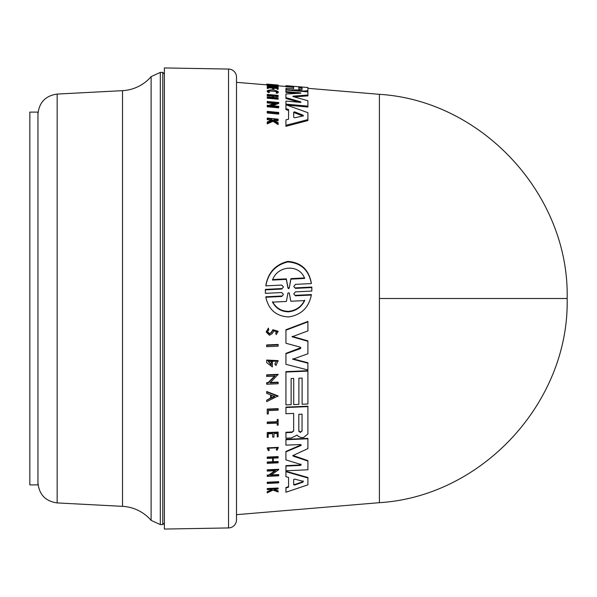 <?xml version="1.0" encoding="UTF-8"?>
<svg xmlns="http://www.w3.org/2000/svg" width="597" height="597" viewBox="0 0 597 597"><rect width="100%" height="100%" fill="white"/><g stroke="black" fill="none" stroke-linecap="round" stroke-linejoin="round"><path stroke-width="0.9" d="M307.91 88.319L379.401 94.326L379.401 502.674L236.502 514.674L236.502 519.838A8.104 8.104 0 0 1 228.539 527.942L164.376 529.061L164.376 67.939L228.539 69.058A8.104 8.104 0 0 1 236.502 77.162L236.502 519.838M267.247 84.908L236.502 82.326L236.502 77.162M265.352 291.388L265.396 289.388L281.762 288.567L281.762 289.052L283.433 286.978L281.762 285.06L265.859 285.866C268.157 273.023 275.456 265.053 287.754 261.941C300.933 262.844 308.798 270.053 311.343 283.568L295.448 284.373L293.769 286.463L295.448 288.373L311.806 287.553L311.806 291.06L295.448 291.873L293.769 293.933L295.448 295.813L311.343 295.037C308.739 307.709 301.157 315.007 288.605 316.947C276.165 316.238 268.59 309.671 265.859 297.254L281.754 296.478L281.754 296.008L265.859 296.784L265.859 297.254M265.859 285.866L265.859 285.373C268.15 272.53 275.448 264.538 287.747 261.411C300.94 262.322 308.806 269.546 311.343 283.075L311.343 283.568M295.448 288.373L295.448 287.888L311.806 287.067L311.85 289.075M295.455 295.813L295.455 295.336L311.343 294.56L311.343 295.037M267.247 482.966L278.687 482.137L278.687 481.667L267.247 482.219L267.247 483.436L278.687 482.883L278.687 482.137M266.687 346.253L266.687 345.372L278.127 344.872L278.127 346.178L266.687 346.678L266.687 344.947L278.127 344.447L278.127 344.872M267.247 413.579L267.247 409.512L267.247 413.982L268.329 413.937L268.329 410.587L268.329 413.534M278.127 408.647L278.127 409.057L267.247 409.512L267.247 409.102L278.127 408.647L278.127 410.176L268.329 410.587M267.247 423.146L267.247 422.504L277.209 422.079L277.209 419.885L278.127 419.848L278.127 425.124L277.209 425.161L277.209 423.139L267.247 423.557L267.247 422.094L277.209 421.676L277.209 419.475L278.127 419.437L278.127 419.848M277.209 424.758L277.209 423.139M267.255 447.847L278.232 447.369L278.232 447.787L267.255 448.265L268.449 450.728L269.329 450.175L268.374 448.213L277.105 447.84L276.232 449.795L277.015 448.071M268.381 448.011L269.329 450.175M267.247 489.077L267.247 488.555L278.127 488.01L278.127 489.018L273.926 489.227L278.127 490.853L278.127 491.98L273.038 490.107L267.247 492.831L267.247 491.682L272.277 489.331M266.165 331.947L268.404 328.104L268.799 329.775L268.404 328.537L266.165 331.947L269.448 335.26L272.18 333.604L273.836 330.917L276.769 331.731L275.762 332.917M267.419 331.678L269.448 333.529L271.128 332.529L272.911 329.731L278.12 331.238L276.247 334.589L275.762 333.35M272.635 436.713L272.635 433.653L272.635 437.123L273.963 437.071L273.963 433.601L273.963 436.653M272.635 433.653L268.21 433.84L268.21 436.9M267.247 436.944L267.247 432.959L278.127 432.497L278.127 436.892L277.209 436.929L277.209 433.459L277.209 436.519M268.21 433.84L268.21 437.317L267.247 437.355L267.247 432.541L278.127 432.079L278.127 432.497M273.284 458.145L273.284 461.735L278.127 461.518L278.127 462.839L267.247 463.324L267.247 462.436L272.635 462.197L272.635 458.168L267.247 458.406L267.247 457.503L278.127 457.018L278.127 457.929L273.284 458.145L273.284 462.168L278.127 461.951M267.247 462.891L267.247 462.011L272.635 461.765L272.635 458.168M267.247 457.503L267.247 457.071L278.127 456.593L278.127 457.018M266.687 391.916L266.687 391.505L278.112 395.93L266.687 401.639L266.687 400.236L270.59 398.423L270.59 394.871L266.687 393.356L266.687 391.916L278.112 396.333M266.687 400.236L270.59 398.012L270.59 394.871M266.687 383.826L266.687 383.05L266.687 384.237L278.127 383.752L278.127 382.162L278.127 382.565L270.083 382.908L278.127 374.364L266.687 374.849L266.687 375.259L278.127 374.774M268.18 382.58L268.18 382.99L266.687 383.05L266.687 382.64L268.18 382.58L274.971 375.722M266.687 376.073L266.687 375.259L266.687 376.483L274.971 376.132L268.18 382.99M270.083 382.498L278.127 382.162M267.247 475.913L267.247 475.115L268.74 475.048L274.866 470.742M267.247 470.645L267.247 470.249L278.687 469.727L270.642 475.406L278.687 475.033L278.687 475.831L267.247 476.369L267.247 475.57L268.74 475.496L275.53 470.705L267.247 471.085L267.247 469.809L278.687 469.279L278.687 469.727M270.642 474.958L278.687 474.585L278.687 475.033M274.889 364.252L276.396 361.118L268.359 361.469L271.232 365.103L271.232 362.148L272.381 362.095L272.381 366.931L266.687 362.603L266.687 360.051L278.172 360.625L275.993 365.551L274.889 363.834L276.195 361.954M268.366 361.252L271.232 364.692M285.941 476.242L285.941 471.242L307.91 477.518L307.91 484.831L285.941 492.234L285.941 488.025L288.567 487.137L288.567 477.428L285.941 476.697L285.941 471.69L307.91 477.981M285.941 491.734L285.941 487.54L288.567 486.652L288.567 477.428M302.112 403.833L302.112 378.065L298.881 378.207L298.881 403.968M293.709 404.184L293.709 378.423L291.127 378.535L291.127 404.296M285.941 404.512L285.941 374.088M291.127 378.535L291.127 404.699L285.941 404.923L285.941 371.632L307.91 370.7L307.91 403.997L302.112 404.244L302.112 378.065M285.941 437.78L285.941 434.28M285.941 432.258L292.105 431.997L293.649 430.713L293.649 413.4L285.941 413.728L285.941 407.535L285.941 413.318L285.941 407.535L307.91 406.609L307.91 433.959L303.634 437.452L301.134 437.556L298.485 436.541L297.075 435.101L291.314 437.974L285.941 438.198L285.941 432.258M285.941 407.535L285.941 407.124L307.91 406.206L307.91 406.609M285.941 363.909L285.941 353.364L300.813 347.693M285.941 342.827L285.941 330.186L307.91 321.85L307.91 330.902L292.082 336.79L307.91 341.297L307.91 353.782L292.731 359.215L307.91 363.185L307.91 369.968L285.941 364.319L285.941 353.782L300.269 348.708L300.269 348.282M300.269 348.708L300.843 347.932L300.269 347.141L285.941 343.253L285.941 329.753L307.91 321.41L307.91 321.85M292.082 336.357L307.91 340.872L307.91 341.297M292.731 358.797L307.91 362.767L307.91 363.185M285.933 459.444L285.933 451.436L301.194 444.832M285.933 444.735L285.933 439.72L307.91 438.78L307.91 448.616L292.828 455.608L293.343 456.205L307.91 461.063L307.91 469.772L285.941 470.779L285.941 466.078L300.515 465.414L300.851 464.041M301.246 445.034L300.851 445.534L300.507 444.526L285.933 445.153L285.933 439.31L307.91 438.362L307.91 438.78M292.873 455.392L307.91 460.623L307.91 461.063M285.941 470.339L285.941 465.638L300.515 464.973M278.687 113.184L278.687 114.124L267.247 113.012L267.247 111.355L278.687 112.46L278.687 113.184L267.247 112.079M277.209 85.819L268.329 85.072M278.127 86.326L278.127 87.147L277.209 87.065L277.209 85.983L267.247 85.147L277.209 85.983M277.209 86.804L267.247 85.961L267.247 85.147M268.449 92.595L268.449 91.751L269.329 91.639L269.329 92.475L268.449 92.595L267.247 91.58L267.247 90.744C270.963 89.341 274.627 89.662 278.232 91.692L277.135 92.468L276.232 92.207L276.232 93.05L277.135 93.311L277.135 92.468M278.232 91.692L278.232 92.535L277.135 93.311M271.351 120.228L267.247 119.684L267.247 118.087L278.127 119.169L278.127 119.803L273.926 119.378L273.926 120.057L278.127 122.751L278.127 123.601L273.038 120.31L267.247 122.885L267.247 122.004L272.277 119.833L271.105 119.094L271.105 120.072M278.127 119.803L278.127 120.773L273.926 120.355M278.127 123.601L278.127 124.594L273.038 121.288L267.247 123.877L267.247 122.885M267.247 87.46L267.247 88.416L268.21 88.498L268.21 86.908L272.635 87.281L272.635 88.05L273.963 88.162L273.963 88.99L272.635 88.878L272.635 88.102L268.21 87.729M273.963 88.162L273.963 87.393L277.209 87.669L277.209 88.438L278.127 88.52L278.127 89.349L277.209 89.266L277.209 88.498L273.963 88.222M278.127 95.819L278.127 96.669L273.284 96.244L273.284 97.401L278.127 97.833L278.127 98.304L267.247 97.333L267.247 96.863L272.635 97.341L272.635 96.184L267.247 95.707L267.247 94.43L278.127 95.393L278.127 95.819L273.284 95.386L273.284 97.401M278.127 98.304L278.127 99.177L267.247 98.199L267.247 97.333M273.605 103.505L267.247 102.923L267.247 101.475L278.687 102.52L270.642 105.579L278.687 106.326L278.687 106.953L267.247 105.878L267.247 105.259L268.74 105.4L275.53 102.796L267.247 102.035M278.687 102.52L278.687 103.408L272.471 105.744M278.687 106.953L278.687 107.856L267.247 106.788L267.247 105.878M307.91 119.609L285.941 125.31L285.941 119.863L288.567 119.228L288.567 110.482L285.941 109.52L285.941 104.766L307.91 112.691L307.91 120.564L285.941 126.31L285.941 120.833M288.567 110.482L288.567 109.572L285.941 108.609L285.941 105.654M297.097 93.393L285.933 92.423L285.941 89.154L285.941 89.58L291.037 90.02L297.075 89.908L303.634 91.102L307.91 90.677L307.91 91.453M293.649 87.371L293.649 88.744L293.649 87.371L285.941 86.729L285.941 85.684L307.91 87.528L307.91 90.677M298.485 91.207L295.642 90.669L295.642 89.841M300.507 93.236L300.507 92.848L285.933 91.587L285.933 90.819M293.649 88.744L285.941 88.326L285.941 89.983L307.91 91.871L307.91 95.878L294.179 96.893M293.343 96.669L292.828 96.341L293.343 96.11L293.343 96.669L307.91 100.736L307.91 107.042L286.963 105.109M285.941 105.02L285.941 101.953M299.298 102.281L285.933 98.49L285.933 94.856M291.127 86.095L285.941 85.662L285.941 86.475L278.127 85.819M269.329 91.639L268.374 90.841L277.105 91.595L276.232 92.207M300.515 465.414L300.851 464.481L301.246 464.891M268.404 328.104L268.404 328.537M271.128 332.529L269.448 333.962L267.404 331.895L268.799 329.775M298.813 414.311L298.813 430.84L300.433 432.041L302.045 430.698L300.433 432.452L298.813 431.25L298.813 414.311L302.045 414.176L302.045 431.116M294.702 485.025L293.694 484.734L293.694 479.51L294.702 479.1L303.186 481.354L303.186 482.048L294.702 485.025L294.702 484.548L303.186 481.578L303.186 480.883M293.694 479.51L293.694 484.257L294.702 484.548M289.261 287.955L288.605 288.709L287.948 288.023L286.329 279.366L272.53 280.075C277.06 265.807 298.993 263.247 304.679 278.426L290.881 279.135L289.261 287.955L290.881 278.635L303.851 277.963M272.53 279.583L286.329 278.866L287.948 287.538L288.605 288.232L289.261 287.47M304.679 300.582C301.313 307.261 295.955 311 288.605 311.798C281.388 311.761 276.03 308.537 272.53 302.127L286.381 301.463L287.955 292.963L289.247 292.896L290.821 301.246L304.679 300.582M272.53 301.664C276.008 308.067 281.366 311.291 288.605 311.343C295.948 310.552 301.306 306.806 304.679 300.112M162.757 524.606L162.757 72.394L160.324 72.394L160.324 524.606L162.757 524.606L164.376 522.979M151.108 520.375L151.108 76.625A40.521 40.521 0 0 1 122.519 90.654L57.155 94.08L57.155 502.92L122.519 506.346A40.521 40.521 0 0 1 151.108 520.375L160.324 524.606M29.85 112.109L29.85 484.891L37.954 484.891L37.954 112.109L29.85 112.109M300.507 92.848L300.851 93.222L300.507 92.848M300.851 102.393L300.851 101.871L285.933 97.632L285.933 94.013L300.851 93.222M300.851 101.871L300.515 102.393L300.851 101.871M307.91 106.147L285.941 104.124L285.941 101.072L300.515 102.393M307.91 95.035L293.343 96.11M291.037 90.423L291.037 90.02M301.134 91.289L301.134 90.893M293.649 86.558L285.941 85.908M302.112 87.043L307.91 87.505M293.709 86.334L298.881 86.752M288.567 119.228L288.567 109.572M266.687 84.856L266.687 84.095L278.127 85.05L268.329 84.259L267.247 84.311L267.247 85.125M272.635 96.184L272.635 95.326L267.247 94.856M272.635 97.341L272.635 95.326M272.635 88.102L272.635 87.281M272.635 88.878L272.635 88.05M277.209 88.498L277.209 87.669M277.209 89.266L277.209 88.438M267.247 88.416L267.247 86.64L278.127 87.565L278.127 88.52M268.21 87.669L267.247 87.587M273.038 121.288L273.038 120.31M273.926 120.057L273.926 119.378M271.105 119.094L267.247 118.713M268.449 91.751L267.247 90.744M268.329 85.11L268.329 84.401M278.127 85.707L278.127 85.08M300.851 464.481L285.933 459.877L285.933 451.862L300.851 445.534L300.851 445.116M293.649 430.713L293.649 413.4M293.649 431.124L292.105 431.997M285.941 432.668L292.105 432.407M285.941 372.05L307.91 371.11M298.881 378.207L298.881 404.378L293.709 404.594L293.709 378.423M288.567 486.652L288.567 487.137M266.687 360.469L278.172 361.043M271.232 362.566L272.381 362.513M268.74 475.048L268.74 475.496M270.59 398.012L270.59 398.423M272.635 461.765L272.635 462.197M273.963 433.601L277.209 433.459M271.128 332.962L272.911 330.171L278.12 331.671M278.127 488.495L267.247 489.04L267.247 489.562L271.105 489.368L272.277 489.816L267.247 492.174M273.926 489.227L273.926 489.786L278.127 491.346M278.232 447.787L277.135 450.25L276.232 449.795M265.396 289.388L265.396 293.351L281.754 292.545L283.433 294.44L281.754 296.478M311.806 287.067L311.806 287.553M265.396 289.866L281.762 289.052M302.045 89.52L298.813 89.251L298.813 87.065L302.045 87.334L302.045 89.52L302.045 87.334M293.694 117.318L293.694 112.109L294.702 111.878L303.186 115.214L303.186 115.915L294.702 117.788L293.694 117.318L293.694 113.034L294.702 112.803L303.186 116.154M303.186 115.214L303.186 115.915L303.186 115.214M274.769 396.475L271.254 398.117L271.254 395.124L274.769 396.475M298.813 89.251L298.813 90.072M302.045 88.147L298.813 87.878M302.045 430.698L302.045 414.176M271.254 395.124L271.254 397.706L274.769 396.065M286.329 278.866L286.329 279.366M290.881 279.135L290.881 278.635M379.401 298.5L567.15 298.5C569.493 401.751 482.488 496.368 379.401 502.674M228.539 69.058L228.539 527.942M122.519 90.654L122.519 506.346M297.075 89.908L297.075 90.729M298.485 91.065L298.485 90.386M303.634 91.505L303.634 91.102M293.343 455.78L293.343 456.205M272.911 329.731L272.911 330.171M294.702 111.878L294.702 112.803M287.948 288.023L287.948 287.538M379.401 94.326C482.48 100.632 569.493 195.249 567.15 298.5M162.757 72.394L164.376 74.021M151.108 76.625L160.324 72.394M57.155 94.08C45.417 95.759 39.014 102.505 37.954 114.311M267.247 447.847L267.247 448.265M265.352 291.142L265.352 291.627M311.858 288.836L311.858 289.321M57.155 502.92C45.417 501.241 39.014 494.495 37.954 482.689"/></g></svg>
